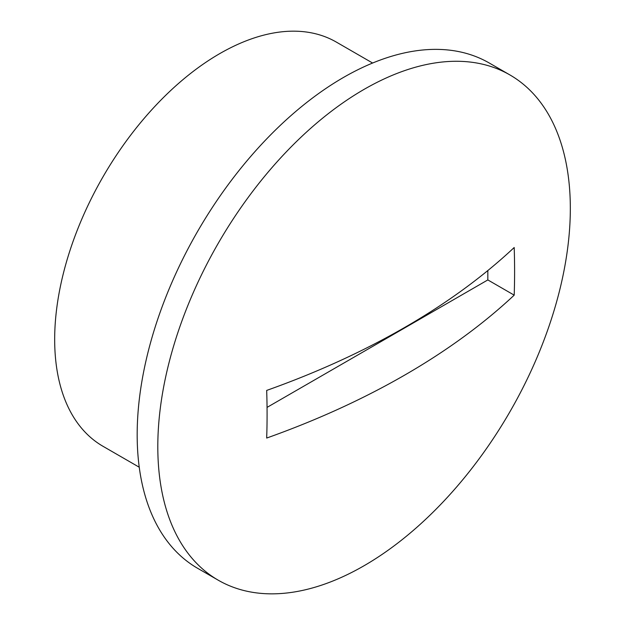 <?xml version="1.0" encoding="UTF-8"?>
<svg xmlns="http://www.w3.org/2000/svg" width="625" height="625" viewBox="0 0 625 625"><rect width="100%" height="100%" fill="white"/><g stroke="black" fill="none" stroke-linecap="round" stroke-linejoin="round"><path stroke-width="0.94" d="M509.914 74.938L489.289 63.031A291.703 168.414 120 0 0 264.508 141.18A291.703 168.414 120 0 0 137.172 434.742A291.703 168.414 120 0 0 197.586 568.273L218.219 580.188A291.703 168.414 120 0 0 443 502.031A291.703 168.414 120 0 0 570.328 208.477A291.703 168.414 120 0 0 509.914 74.938A291.703 168.414 120 0 0 285.133 153.086A291.703 168.414 120 0 0 157.805 446.648A291.703 168.414 120 0 0 218.219 580.188M372.609 63.031L336.359 42.102A233.359 134.734 120 0 0 156.531 104.625A233.359 134.734 120 0 0 54.672 339.469A233.359 134.734 120 0 0 103 446.297L139.25 467.227M267.086 414.477A737.953 426.062 -120 0 0 266.68 390.422A757.867 437.547 0 0 0 514.195 247.516A737.953 426.062 60 0 1 514.602 271.57A737.953 426.062 60 0 1 514.195 295.148A757.867 437.547 180 0 1 266.68 438.055A737.953 426.062 -120 0 0 267.086 414.477M514.195 295.148L487.828 279.93L487.828 270.555M267.047 407.391L487.828 279.93"/></g></svg>
